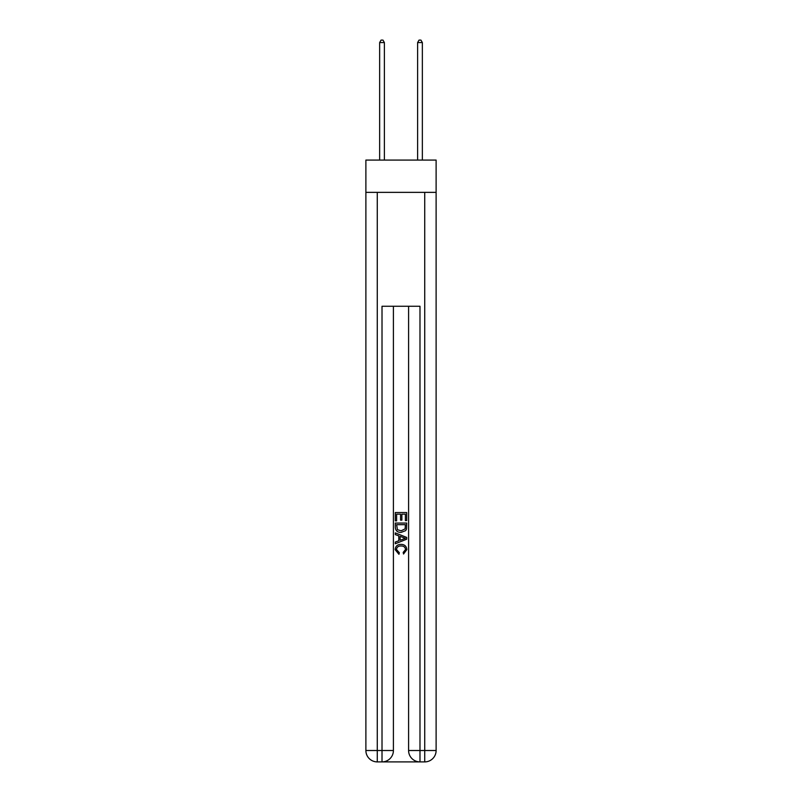 <?xml version="1.0" encoding="UTF-8"?>
<svg xmlns="http://www.w3.org/2000/svg" width="802" height="802" viewBox="0 0 802 802"><rect width="100%" height="100%" fill="white"/><g stroke="black" fill="none" stroke-linecap="round" stroke-linejoin="round"><path stroke-width="1.2" d="M436.118 192.36L436.118 160.079L365.882 160.079L365.882 192.36L436.118 192.36L436.118 750.512L424.729 750.512L424.729 192.36M382.865 761.9L419.135 761.9M419.987 761.9L419.987 750.512L408.589 750.512A11.388 11.388 0 0 0 419.987 761.9L424.729 761.9L424.729 750.512L419.987 750.512L419.987 306.264L382.013 306.264L382.013 750.512L365.882 750.512L365.882 192.36M393.411 306.264L393.411 750.512A11.388 11.388 0 0 1 382.013 761.9L377.271 761.9A11.388 11.388 0 0 1 365.882 750.512M408.589 750.512L408.589 306.264M424.729 761.9A11.388 11.388 0 0 0 436.118 750.512M395.306 520.869L395.306 512.538L406.694 512.538L406.694 520.578L405.381 520.578L405.381 514.152L401.872 514.152L401.872 520.137L400.559 520.137L400.559 514.152L396.619 514.152L396.619 520.869L395.306 520.869M395.306 527.135L395.306 523.054L406.694 523.054L406.534 528.969L405.712 530.623L401.06 532.408C397.421 532.418 395.496 530.663 395.306 527.135M396.619 524.668L397.421 529.701L401.09 530.794L405.15 528.859L405.381 524.668L396.619 524.668M395.306 534.593L395.306 532.889L406.694 537.41L406.694 539.225L395.306 543.746L395.306 542.042L398.805 540.748L398.805 535.886L395.306 534.593M403.276 537.541L400.128 536.378L400.128 540.257L405.381 538.322L403.276 537.541M396.469 549.51L399.326 552.698L398.955 554.312L395.155 549.661C395.466 546.162 397.441 544.398 401.08 544.378C404.589 544.458 406.504 546.202 406.845 549.631L403.526 554.022L403.185 552.408L405.531 549.55C405.19 547.084 403.707 545.901 401.09 545.982C398.424 545.841 396.89 547.024 396.469 549.51M384.389 160.079L384.389 42.566L379.647 42.566L379.647 160.079M379.647 42.566L381.07 40.1L382.965 40.1L384.389 42.566M422.353 160.079L422.353 42.566L417.611 42.566L417.611 160.079M417.611 42.566L419.035 40.1L420.93 40.1L422.353 42.566M377.271 192.36L377.271 761.9M393.411 750.512L382.013 750.512L382.013 761.9"/></g></svg>
